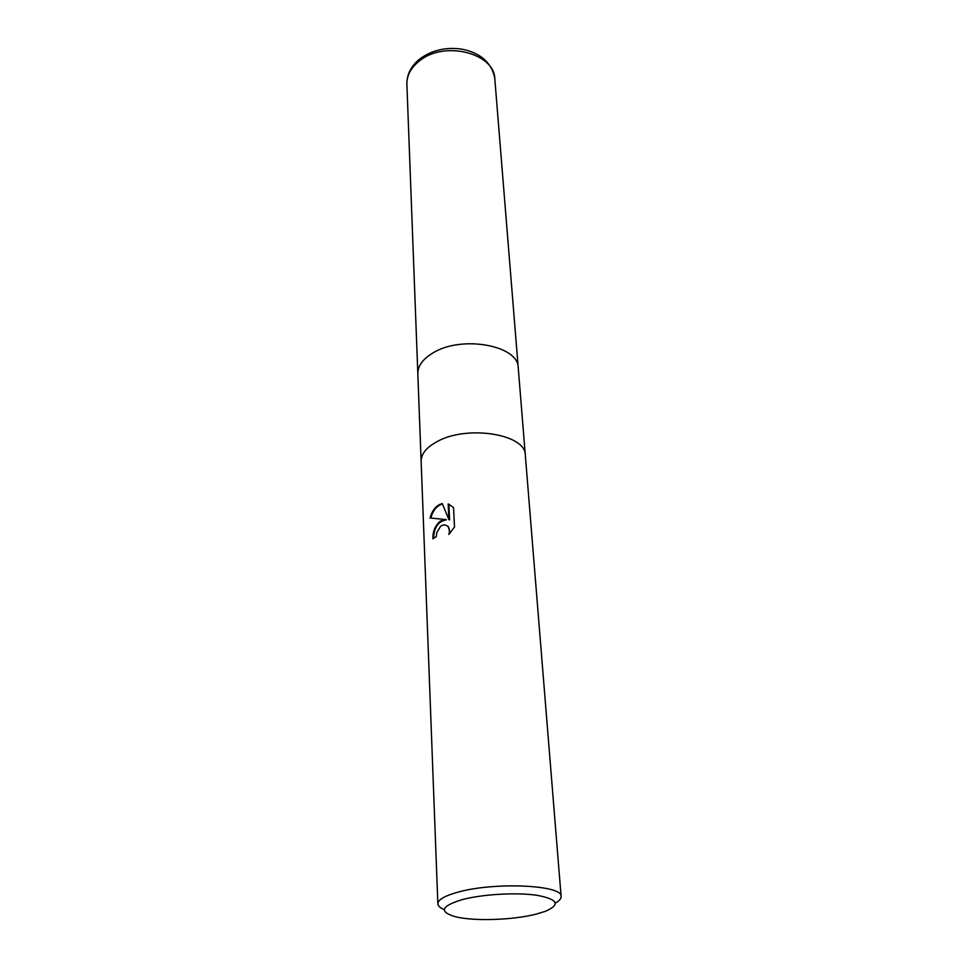 <?xml version="1.0" encoding="UTF-8"?>
<svg xmlns="http://www.w3.org/2000/svg" width="968" height="968" viewBox="0 0 968 968"><rect width="100%" height="100%" fill="white"/><g stroke="black" fill="none" stroke-linecap="round" stroke-linejoin="round"><path stroke-width="1.45" d="M525.321 455.178C526.06 434.124 466.782 424.565 436.858 441.735C426.307 447.519 421.068 454.065 421.14 461.361C421.068 454.065 426.307 447.519 436.858 441.735C466.782 424.565 526.06 434.124 525.321 455.178L561.113 896.513C561.234 898.691 559.335 900.857 555.402 903.035M518.243 367.828C518.751 345.407 461.627 334.904 432.902 352.981C422.762 359.08 417.728 366.013 417.825 373.793C417.728 366.013 422.762 359.08 432.902 352.981C461.627 334.904 518.751 345.407 518.243 367.828L525.309 455.069M440.404 521.074L445.8 519.538L430.082 517.989C431.764 511.527 434.959 507.014 439.666 504.449L442.291 503.578L448.934 519.647L448.184 503.965L453.532 507.498L454.512 526.979L448.862 534.481C449.963 531.142 449.6 528.443 447.76 526.398C445.643 524.523 443.271 524.487 440.634 526.289L436.774 532.606L436.338 536.55L432.926 538.825C432.696 531.347 435.189 525.43 440.404 521.074M444.3 909.63C440.137 907.936 437.996 906.012 437.863 903.834C437.935 899.829 444.312 896.029 456.993 892.423C493.063 881.751 563.182 884.873 561.113 896.513M461.651 899.78C481.822 894.263 516.367 892.218 537.034 895.303C557.991 899.284 560.762 904.632 545.359 911.324L536.284 914.107C513.04 920.132 473.57 921.427 455.25 916.684C438.928 911.856 441.069 906.217 461.651 899.78M433.567 538.353C433.954 527.512 438.25 521.328 446.454 519.816L445.8 519.538M442.449 503.965C436.737 505.841 432.865 510.511 430.833 517.989M449.575 504.534L448.837 504.255L449.588 519.937L448.934 519.647M448.837 504.255L448.184 503.965M446.538 525.491L448.402 526.677L449.914 533.38M417.825 373.684L406.887 84.301C406.729 75.322 411.049 67.421 419.846 60.597C444.699 40.378 494.709 53.252 494.829 79.073L518.231 367.719M447.76 526.398L448.402 526.677M421.14 461.361L437.863 903.834M417.825 373.793L421.128 461.252M406.887 84.301C406.766 74.282 411.243 65.691 420.33 58.528C431.982 50.263 445.486 47.081 460.841 48.993C469.105 50.372 476.28 53.276 482.379 57.717C489.542 63.646 493.692 70.773 494.829 79.073"/></g></svg>
